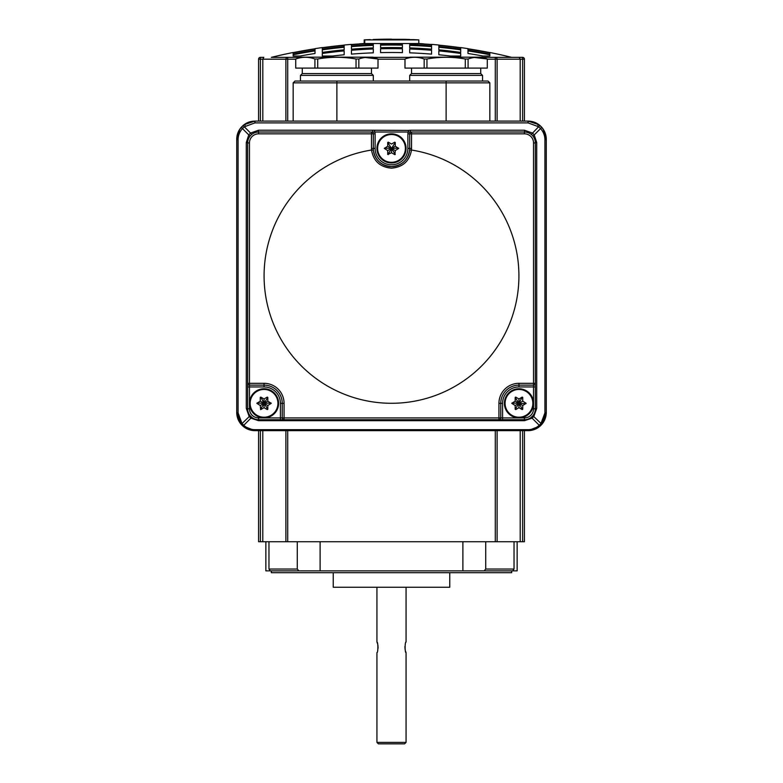 <?xml version="1.0" encoding="UTF-8"?>
<svg xmlns="http://www.w3.org/2000/svg" width="783" height="783" viewBox="0 0 783 783"><rect width="100%" height="100%" fill="white"/><g stroke="black" fill="none" stroke-linecap="round" stroke-linejoin="round"><path stroke-width="1.17" d="M406.064 587.25L406.064 642.05C404.821 641.453 404.811 653.218 406.064 652.63L406.064 742.392L404.615 743.85L378.385 743.85L376.936 742.392L376.936 652.63C378.179 653.228 378.189 641.463 376.936 642.05L377.484 643.509M406.064 652.63L405.516 651.172M405.075 649.459L404.919 646.484M377.925 645.221L378.081 648.197M376.936 587.25L376.936 642.05M406.064 742.392L376.936 742.392M297.286 541.728L297.286 569.045L298.812 570.866L265.858 570.866L265.858 541.728M271.319 570.866L271.319 572.686L511.681 572.686L511.681 570.866M333.235 572.686L333.235 587.25L449.765 587.25L449.765 572.686M471.679 570.866L504.458 570.866M484.188 570.866L485.714 569.045L514.04 569.045L512.757 570.866L298.812 570.866M270.243 570.866L268.961 569.045L297.286 569.045M494.895 570.866L517.142 570.866L517.142 541.728M320.11 541.728L320.11 570.866M462.89 541.728L462.89 570.866M485.714 541.728L485.714 569.045M514.04 541.728L514.04 569.045M268.961 541.728L268.961 569.045M258.576 430.65L258.576 541.728L524.424 541.728L524.424 430.65M262.794 430.65L262.794 541.728M285.883 430.65L285.883 541.728M247.653 142.643L247.643 142.946A10.923 10.923 0 0 1 258.576 132.014L371.465 132.014A1.82 1.82 0 0 1 373.295 133.834L373.295 148.408A18.205 18.205 0 0 0 373.364 150.033C375.077 160.163 381.125 165.683 391.5 166.613L391.5 166.613C401.885 165.693 407.923 160.163 409.636 150.033A18.205 18.205 0 0 1 373.364 150.033L371.534 150.033A127.414 127.414 0 0 0 264.478 285.893A127.414 127.414 0 0 0 391.5 403.284A127.414 127.414 0 0 0 518.522 285.893A127.414 127.414 0 0 0 411.486 150.033C409.519 161.132 402.863 167.18 391.5 168.169C380.137 167.18 373.481 161.132 371.514 150.033A20.035 20.035 0 0 1 371.465 148.408L371.465 133.834L258.576 133.834A9.102 9.102 0 0 0 249.464 142.946L249.464 383.308L264.037 383.308A20.035 20.035 0 0 1 284.063 403.333L284.063 419.727L280.422 419.727L524.727 419.717M497.117 430.65L497.117 541.728M520.206 430.65L520.206 541.728M373.295 39.63L373.295 39.483A503.029 503.029 0 0 1 391.5 39.15L379.98 39.316A502.999 502.999 0 0 0 374.127 39.483L374.127 39.63M409.705 39.63L409.705 39.483A503.029 503.029 0 0 0 404.243 39.316L391.5 39.316M409.705 39.483L374.127 39.483M271.319 57.355L287.704 57.355L271.319 57.355A503.029 503.029 0 0 1 293.165 52.5L293.165 52.618A502.911 502.911 0 0 1 315.02 48.761L315.02 48.644A503.029 503.029 0 0 1 322.302 47.577L322.302 47.694A502.911 502.911 0 0 1 344.158 45.14L344.158 45.023A503.029 503.029 0 0 1 351.44 44.386L351.44 44.504A502.911 502.911 0 0 1 361.57 43.799L359.632 43.799A503.029 503.029 0 0 1 364.183 43.535L364.741 43.535L364.741 39.894L418.817 39.894A503.029 503.029 0 0 0 413.355 39.63L364.741 39.894M351.44 46.628L351.44 49.182A498.252 498.252 0 0 1 373.295 47.91L373.295 45.355A500.797 500.797 0 0 0 351.44 46.628M293.165 52.833L293.165 54.125A501.433 501.433 0 0 1 315.02 50.259L315.02 48.977A502.706 502.706 0 0 0 293.165 52.833L293.165 54.125M373.295 43.799L365.348 43.799A502.706 502.706 0 0 0 351.44 44.719L351.44 45.991A501.433 501.433 0 0 1 373.295 44.719L373.295 43.799M332.413 56.043A493.329 493.329 0 0 1 344.158 54.771L344.158 50.895A497.185 497.185 0 0 0 322.302 53.479L322.302 56.043L332.413 56.043M351.44 54.125A493.329 493.329 0 0 1 373.295 52.833L373.295 48.977A497.185 497.185 0 0 0 351.44 50.259L351.44 54.125M299.997 56.043A498.252 498.252 0 0 1 315.02 53.479L315.02 50.895A500.797 500.797 0 0 0 293.165 54.771L293.165 56.043L299.997 56.043M344.158 49.828L344.158 47.264A500.797 500.797 0 0 0 322.302 49.828L322.302 52.402A498.252 498.252 0 0 1 344.158 49.828M344.158 46.628L344.158 45.355A502.706 502.706 0 0 0 322.302 47.91L322.302 49.182A501.433 501.433 0 0 1 344.158 46.628M380.577 52.618A493.329 493.329 0 0 1 402.423 52.618L402.423 48.761A497.185 497.185 0 0 0 380.577 48.761L380.577 52.618L380.577 48.761M380.577 47.694A498.252 498.252 0 0 1 402.423 47.694L402.423 45.14A500.797 500.797 0 0 0 380.577 45.14L380.577 47.694M380.577 44.504A501.433 501.433 0 0 1 402.423 44.504L402.423 43.799L380.577 43.799L380.577 44.504M423.368 43.917L423.368 43.799A503.029 503.029 0 0 0 418.817 43.535L364.741 43.535M364.183 43.535L364.183 39.894A503.029 503.029 0 0 1 369.645 39.63L370.339 39.63M438.842 45.355L438.842 46.628A501.433 501.433 0 0 1 460.698 49.182L460.698 47.91A502.706 502.706 0 0 0 438.842 45.355M409.705 45.355L409.705 47.91A498.252 498.252 0 0 1 431.56 49.182L431.56 46.628A500.797 500.797 0 0 0 409.705 45.355M423.368 43.799L421.43 43.799A502.911 502.911 0 0 1 431.56 44.504L431.56 44.386A503.029 503.029 0 0 1 438.842 45.023L438.842 45.14A502.911 502.911 0 0 1 460.698 47.694L460.698 47.577A503.029 503.029 0 0 1 467.98 48.644L467.98 48.761A502.911 502.911 0 0 1 489.835 52.618L489.835 52.5A503.029 503.029 0 0 1 511.681 57.355L522.604 57.355A1.82 1.82 0 0 1 524.424 59.185L524.424 121.091M365.348 45.071L365.348 43.799M438.842 50.895L438.842 54.771A493.329 493.329 0 0 1 450.587 56.043L460.698 56.043L460.698 53.479A497.185 497.185 0 0 0 438.842 50.895M460.698 56.043L460.698 53.479M467.98 50.895L467.98 53.479L467.98 50.895A500.797 500.797 0 0 1 489.835 54.771L489.835 56.043L489.835 54.771M467.98 53.479A498.252 498.252 0 0 1 483.003 56.043L489.835 56.043M322.302 56.043L322.302 53.479M373.295 52.833L373.295 48.977M402.423 52.618L402.423 48.761M522.604 121.091L522.604 59.185L520.186 59.185L520.186 121.091M285.883 121.091L285.883 59.185A1.82 1.82 0 0 1 287.704 57.355L300.222 57.355M295.72 59.185L262.814 59.185L262.814 121.091M260.396 121.091L260.396 59.185L262.814 59.185L263.832 57.355L260.396 57.355A1.82 1.82 0 0 0 258.576 59.185L258.576 121.091M495.296 121.091L495.296 59.185L520.186 59.185L519.168 57.355M497.117 121.091L497.117 59.185A1.82 1.82 0 0 0 495.296 57.355L511.681 57.355M373.52 57.355L409.48 57.355M482.778 57.355L495.296 57.355L495.296 59.185L487.28 59.185M293.165 56.043L293.165 54.771M315.02 53.479L315.02 50.895M409.705 48.977L409.705 52.833L409.705 48.977A497.185 497.185 0 0 1 431.56 50.259L431.56 54.125A493.329 493.329 0 0 0 409.705 52.833M431.56 44.719A502.706 502.706 0 0 0 417.652 43.799L409.705 43.799L409.705 44.719A501.433 501.433 0 0 1 431.56 45.991L431.56 44.719M417.652 45.071L417.652 43.799M489.835 54.125L489.835 52.833A502.706 502.706 0 0 0 467.98 48.977L467.98 50.259A501.433 501.433 0 0 1 489.835 54.125L489.835 52.833M438.842 47.264L438.842 49.828A498.252 498.252 0 0 1 460.698 52.402L460.698 49.828A500.797 500.797 0 0 0 438.842 47.264M538.968 124.712L528.065 121.091C532.509 121.14 536.443 122.588 539.859 125.427L538.968 124.712A1.82 0.558 -53.2 0 0 537.882 125.319M542.736 423.231L546.28 412.445L546.28 139.305L546.28 412.445C546.221 416.918 544.762 420.872 541.885 424.298L540.476 425.766C536.952 428.957 532.822 430.581 528.065 430.65L540.476 425.766L528.065 430.65A18.205 18.205 0 0 0 538.058 427.665L540.564 425.688M541.865 424.317L546.28 412.445L541.865 424.317M544.919 412.886L544.919 139.746C544.86 135.479 543.402 131.769 540.544 128.598L538.684 126.797L528.065 122.892L254.935 122.892L244.316 126.797L243.141 125.427C246.557 122.588 250.491 121.14 254.935 121.091L244.032 124.712L239.833 129.126L236.72 139.305L236.72 412.445L240.264 423.231L244.942 427.665A18.205 18.205 0 0 0 254.935 430.65C250.178 430.581 246.048 428.957 242.524 425.766L254.935 430.65L242.524 425.766L241.115 424.298L242.035 423.554L243.767 425.286C246.939 428.154 250.658 429.622 254.935 429.681L528.065 429.681C532.342 429.622 536.061 428.154 539.233 425.286L540.965 423.554L544.919 412.886L546.28 412.445L546.28 139.305L544.919 138.845M241.115 424.298L236.72 412.445L236.72 139.305C237.875 128.324 243.953 122.246 254.935 121.091C243.953 122.246 237.875 128.324 236.72 139.305L236.72 412.445L241.115 424.298C238.238 420.872 236.779 416.918 236.72 412.445L238.081 412.886L242.035 423.554L250.12 415.714L252.009 417.535A1.82 0.548 126.9 0 0 250.912 418.142L249.16 416.429L246.283 408.354L247.653 409.098M246.283 408.354L246.283 142.506L248.779 134.921L250.56 133.041L244.316 126.797L242.456 128.598A1.82 0.636 -137.2 0 1 241.575 126.924C238.404 130.438 236.789 134.568 236.72 139.305L238.081 138.845M531.295 134.441L539.859 125.427L541.425 126.924C544.596 130.438 546.211 134.568 546.28 139.305L543.167 129.126L541.317 126.807M546.28 139.305C545.125 128.324 539.047 122.246 528.065 121.091C539.047 122.246 545.125 128.324 546.28 139.305L544.919 139.746M446.124 121.091L446.124 82.851L293.165 82.851L294.995 81.031L488.005 81.031L489.835 82.851L446.124 82.851L446.124 81.031M246.283 142.506L247.643 142.946L247.643 383.308A1.82 1.82 0 0 0 249.464 385.128L249.464 383.308L247.643 383.308L247.643 386.949L247.643 383.308A1.82 1.82 0 0 0 249.464 385.128L264.037 385.128L249.464 385.128L249.464 408.795A9.102 9.102 0 0 0 258.576 417.907L280.422 417.907L280.422 403.333A16.384 16.384 0 0 0 264.037 386.949L247.643 386.949L247.643 408.795A10.923 10.923 0 0 0 258.576 419.727L258.273 419.717M258.273 132.024L258.576 130.213L372.581 130.213L372.581 132.014L411.535 132.014L410.419 132.014L410.419 130.213L524.424 130.213L532.44 133.041L534.221 134.921L536.717 142.506L536.717 408.354L533.84 416.429L532.088 418.142L524.424 420.696L258.576 420.696L250.912 418.142L243.767 425.286A1.82 0.617 -47.1 0 1 242.524 425.766M411.535 132.014L524.424 132.014A10.923 10.923 0 0 1 535.357 142.946L535.357 383.308A1.82 1.82 0 0 1 533.536 385.128L518.963 385.128L533.536 385.128L533.536 386.949L518.963 386.949A16.384 16.384 0 0 0 502.578 403.333L502.578 417.907L524.424 417.907A9.102 9.102 0 0 0 533.536 408.795L533.536 386.949L535.357 386.949L535.357 383.308A1.82 1.82 0 0 1 533.536 385.128L533.536 142.946A9.102 9.102 0 0 0 524.424 133.834L411.535 133.834L411.535 148.408A20.035 20.035 0 0 1 411.466 150.033L409.636 150.033A18.205 18.205 0 0 0 409.705 148.408L409.705 133.834A1.82 1.82 0 0 1 411.535 132.014L411.535 133.834L407.884 133.834A3.641 3.641 0 0 1 408.374 132.014L408.374 130.399L410.419 130.213M254.935 122.892L254.935 121.091L528.065 121.091L528.065 122.892M372.581 130.213L408.374 130.399M258.576 130.213L250.56 133.041L251.705 134.441M236.72 139.305L238.081 139.746C238.14 135.479 239.598 131.769 242.456 128.598L248.779 134.921A1.82 0.626 -143.5 0 1 249.787 136.448M241.575 126.924L243.141 125.427M538.058 427.665A18.205 18.205 0 0 1 528.065 430.65L254.935 430.65L254.935 429.681M540.476 425.766A1.82 0.617 -132.9 0 1 539.233 425.286L532.088 418.142A1.82 0.548 53.1 0 0 530.991 417.535L532.88 415.714L541.885 424.298M284.063 403.333L282.242 403.333L282.242 417.907L498.937 417.907L498.937 403.333A20.035 20.035 0 0 1 518.963 383.308L518.963 385.128A18.205 18.205 0 0 0 500.758 403.333A18.205 18.205 0 0 1 518.963 385.128A18.205 18.205 0 0 0 500.758 403.333L500.758 417.907L502.578 417.907L502.578 419.727L498.937 419.727A1.82 1.82 0 0 0 500.758 417.907A1.82 1.82 0 0 1 498.937 419.727L498.937 417.907L500.758 417.907M518.963 383.308L535.357 383.308L535.357 408.795A10.923 10.923 0 0 1 524.424 419.727L524.424 420.696M536.717 142.506L535.347 142.643M524.727 132.024L524.424 130.213M533.213 136.448A1.82 0.626 143.5 0 1 534.221 134.921L540.544 128.598A1.82 0.636 -42.8 0 0 541.425 126.924M280.422 403.333L282.242 403.333A18.205 18.205 0 0 0 264.037 385.128L264.037 386.949M258.576 420.696L258.576 419.727L280.422 419.727L280.422 417.907L282.242 417.907A1.82 1.82 0 0 0 284.063 419.727M535.347 409.098L536.717 408.354M532.851 403.333A13.888 13.888 0 0 0 518.963 389.445A13.888 13.888 0 0 0 505.074 403.333A13.888 13.888 0 0 0 518.963 417.222A13.888 13.888 0 0 0 532.851 403.333M511.769 403.333L515.185 401.15L515.185 397.421L515.733 397.108L518.963 398.978L522.192 397.108L522.741 397.421L522.741 401.15L526.156 403.333L522.741 405.516L522.741 409.255L522.192 409.568L518.963 407.698L515.733 409.568L515.185 409.255L515.185 405.516L511.769 403.333M504.399 403.333A14.564 14.564 0 0 0 518.963 417.907A14.564 14.564 0 0 0 533.536 403.333A14.564 14.564 0 0 0 518.963 388.769A14.564 14.564 0 0 0 504.399 403.333M518.963 407.698L518.963 403.333L522.378 409.255M525.98 403.656L518.963 403.333L522.741 405.516M515.185 401.15L518.963 403.333L522.741 401.15M511.955 403.02L518.963 403.333L515.185 397.421M515.185 409.255L518.963 403.333L515.185 405.516M522.192 397.108L518.963 403.333L518.963 398.978M277.926 403.333A13.888 13.888 0 0 0 264.037 389.445A13.888 13.888 0 0 0 250.149 403.333A13.888 13.888 0 0 0 264.037 417.222A13.888 13.888 0 0 0 277.926 403.333M256.844 403.333L260.259 401.15L260.259 397.421L260.808 397.108L264.037 398.978L267.267 397.108L267.815 397.421L267.815 401.15L271.231 403.333L267.815 405.516L267.815 409.255L267.267 409.568L264.037 407.698L260.622 409.617L260.259 405.516L256.844 403.333M249.464 403.333A14.564 14.564 0 0 0 264.037 417.907A14.564 14.564 0 0 0 278.601 403.333A14.564 14.564 0 0 0 264.037 388.769A14.564 14.564 0 0 0 249.464 403.333M264.037 398.978L264.037 403.333L260.808 397.108M257.02 403.02L264.037 403.333L260.259 401.15M260.622 409.255L264.037 403.333L260.259 405.516M267.815 401.15L264.037 403.333L267.815 397.421M267.815 405.516L264.037 403.333L271.045 403.02M264.037 407.698L264.037 403.333L267.815 409.255M388.27 154.633L387.722 154.32L387.722 150.59L384.306 148.408L387.722 146.225L387.722 142.496L388.27 142.173L391.5 144.043L394.73 142.173L395.278 142.496L395.278 146.225L398.694 148.408L395.278 150.59L394.916 154.682L391.5 152.773L387.751 154.466M405.388 148.408A13.888 13.888 0 0 0 391.5 134.519A13.888 13.888 0 0 0 377.612 148.408A13.888 13.888 0 0 0 391.5 162.296A13.888 13.888 0 0 0 405.388 148.408M376.936 148.408A14.564 14.564 0 0 0 391.5 162.972A14.564 14.564 0 0 0 406.064 148.408A14.564 14.564 0 0 0 391.5 133.834A14.564 14.564 0 0 0 376.936 148.408M388.084 154.32L391.5 148.408L391.5 152.773M395.278 150.59L391.5 148.408L395.278 154.32M387.722 142.496L391.5 148.408L387.722 146.225M387.722 150.59L391.5 148.408L384.492 148.095M395.278 146.225L391.5 148.408L395.278 142.496M391.5 148.408L398.508 148.095M295.72 68.101L295.72 58.999C302.14 56.719 308.531 56.719 314.913 58.999L314.913 68.101L295.749 68.101L295.749 58.999L300.721 57.179L373.021 57.179L378.023 58.999L377.993 68.101L378.023 58.999M314.913 58.999L317.712 58.999C330.485 56.719 343.257 56.719 356.04 58.999L356.04 68.101L377.993 68.101M371.465 68.101L371.465 73.563L302.277 73.563L300.457 75.383L373.295 75.383L373.295 81.031M314.913 68.101L356.04 68.101M317.712 68.101L317.712 58.999M358.829 68.101L358.829 58.999C365.24 56.719 371.622 56.719 377.993 58.999L365.152 57.482M356.04 58.999L358.829 58.999M404.977 58.999L405.007 58.999C411.398 56.719 417.779 56.719 424.171 58.999L424.171 68.101L404.977 68.101L404.977 58.999L409.979 57.179L482.279 57.179L487.28 58.999L487.28 68.101L487.28 58.999L474.41 57.482M424.171 58.999L426.96 58.999C439.743 56.719 452.515 56.719 465.288 58.999L465.288 68.101L487.251 68.101M480.723 68.101L480.723 73.563L411.535 73.563L409.705 75.383L482.543 75.383L482.543 81.031M424.171 68.101L465.288 68.101M405.007 68.101L405.007 58.999M426.96 68.101L426.96 58.999M468.087 68.101L468.087 58.999C474.488 56.719 480.879 56.719 487.251 58.999M465.288 58.999L468.087 58.999M260.396 430.65L260.396 541.728M287.704 430.65L287.704 541.728M495.296 430.65L495.296 541.728M522.604 430.65L522.604 541.728M260.396 57.355A1.82 1.82 0 0 0 258.576 59.185L260.396 59.185L260.396 57.355M524.424 59.185A1.82 1.82 0 0 0 522.604 57.355L522.604 59.185L524.424 59.185M287.704 121.091L287.704 57.355M404.977 59.185L378.023 59.185M244.942 427.665A18.205 18.205 0 0 0 254.935 430.65M244.032 124.712A1.82 0.558 -126.8 0 1 245.118 125.319M336.876 121.091L336.876 81.031M258.576 132.014L258.576 133.834M371.465 132.014L371.465 133.834L375.116 133.834L375.116 148.408A16.384 16.384 0 0 0 391.5 164.792A16.384 16.384 0 0 0 407.884 148.408L407.884 133.834M391.5 166.613A18.205 18.205 0 0 0 409.705 148.408L407.884 148.408M524.424 132.014L524.424 133.834M518.963 385.128L518.963 386.949M375.116 148.408L371.465 148.408M374.626 130.399L374.626 132.014A3.641 3.641 0 0 1 375.116 133.834M238.081 139.746L238.081 412.886M528.065 430.65L528.065 429.681M498.937 403.333L502.578 403.333M533.536 408.795L535.357 408.795M524.424 417.907L524.424 419.727M535.357 142.946L533.536 142.946M409.705 148.408L411.535 148.408M282.242 403.333A18.205 18.205 0 0 0 264.037 385.128L264.037 383.308M258.576 417.907L258.576 419.727M249.464 408.795L247.643 408.795M249.464 142.946L247.643 142.946M418.817 43.535L418.817 39.894M293.165 82.851L293.165 121.091M489.835 82.851L489.835 121.091M302.277 68.101L302.277 73.563M300.457 81.031L300.457 75.383M371.465 73.563L373.295 75.383M411.535 68.101L411.535 73.563M409.705 81.031L409.705 75.383M480.723 73.563L482.543 75.383"/></g></svg>

